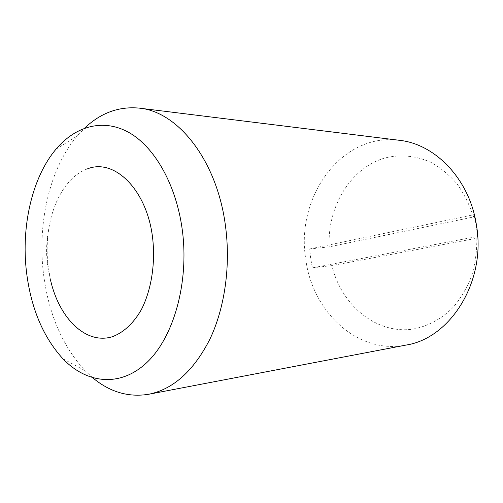 <?xml version="1.0" encoding="UTF-8"?>
<svg xmlns="http://www.w3.org/2000/svg" width="503" height="503" viewBox="0 0 503 503"><rect width="100%" height="100%" fill="white"/><g stroke="black" fill="none" stroke-linecap="round" stroke-linejoin="round"><path stroke-width="0.38" stroke-dasharray="2.52 1.89" d="M87.032 169.039C67.993 175.893 53.274 200.024 48.797 228.764C46.898 240.824 46.641 253.04 48.024 265.414L50.476 279.831L47.54 265.257C45.943 253.022 46.364 240.855 48.797 228.764M92.772 377.835L85.032 370.667C62.07 345.693 48.162 312.897 43.302 272.286C37.442 221.817 49.96 167.851 77.305 135.86L84.561 128.196M405.94 345.089C357.363 354.816 312.08 311.294 305.749 259.032C295.418 197.924 341.034 132.452 399.2 140.28M329.239 246.86L309.71 248.979L310.665 258.479L312.382 267.854L477.485 236.46L476.253 225.438L474.008 214.649L473.43 217L329.239 246.86C327.132 207.035 350.44 167.7 385.38 157.854C400.627 154.201 415.83 155.71 430.996 162.387C440.647 167.795 449.349 174.987 457.108 183.966C464.124 193.837 469.563 204.847 473.43 217M309.71 248.979L474.008 214.649M312.382 267.854L331.93 265.59L476.813 238.24L477.485 236.46M476.813 238.24C476.945 251.211 475.222 263.786 471.651 275.952C467.08 287.603 461.031 297.939 453.505 306.968C441.383 319.33 426.689 326.975 411.265 329.346C374.729 333.527 341.015 304.177 331.93 265.59M55.971 149.221L77.305 135.86M62.869 358.733L85.032 370.667"/><path stroke-width="0.75" d="M50.476 279.831C58.983 317.89 85.56 344.781 112.062 336.815C123.191 332.835 133.396 323.536 141.305 309.735C151.24 290.376 155.528 263.981 152.667 238.347C147.134 189.405 113.936 157.609 87.032 169.039M84.561 128.196C100.694 112.867 118.947 106.177 139.325 108.132C178.018 111.559 217.309 160.658 225.545 226.495C230.77 266.1 224.722 308.075 209.858 339.267C193.668 370.893 173.296 389.228 148.737 394.258C128.535 397.552 109.88 392.076 92.772 377.835M139.325 108.132L399.2 140.28C435.189 143.921 469.582 179.194 476.404 224.91C486.483 281.447 450.254 338.469 405.94 345.089L148.737 394.258M26.382 271.01C21.195 225.728 32.223 177.326 55.971 149.221C75.475 126.071 103.234 118.073 129.095 132.603C154.842 147.19 176.509 185.205 182.388 230.663C189.153 282.743 173.642 337.211 147.008 362.38C120.324 387.7 86.774 383.758 62.869 358.733C42.868 336.708 30.708 307.465 26.382 271.01"/></g></svg>
